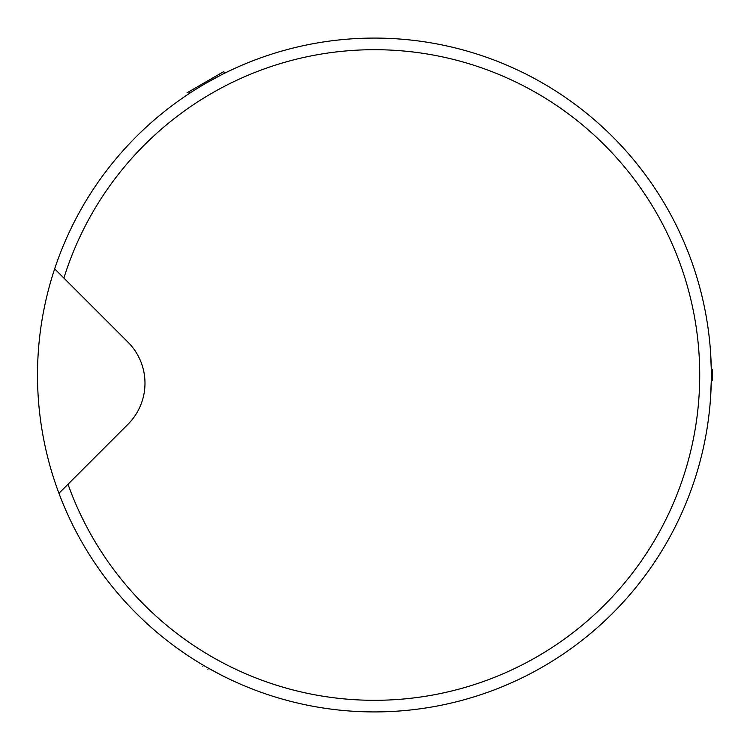 <?xml version="1.0" encoding="UTF-8"?>
<svg xmlns="http://www.w3.org/2000/svg" width="750" height="750" viewBox="0 0 750 750"><rect width="100%" height="100%" fill="white"/><g stroke="black" fill="none" stroke-linecap="round" stroke-linejoin="round"><path stroke-width="1.12" d="M221.756 72.759L186.994 92.831L221.756 72.759M185.963 95.719L189.844 93.141L189 91.669L223.763 71.597L224.681 73.181M710.513 351.431L711.291 369.581L712.5 369.581L712.5 374.653L711.337 375C710.438 344.484 710.438 344.484 711.337 375L712.5 375.347L712.5 380.419L712.5 375.347M711.216 384.169L710.513 398.569L711.291 380.419L712.5 380.419M712.5 369.581L712.5 374.653M202.866 666.337L202.866 666.337C181.416 653.953 181.416 653.953 202.866 666.337M207.9 669.244L207.891 669.234C229.341 681.619 229.341 681.619 207.891 669.234M68.006 484.247L58.95 493.303A336.919 336.919 0 0 0 579.909 642A336.919 336.919 0 0 0 569.55 100.341A336.919 336.919 0 0 0 54.666 268.837L127.969 342.141A58.087 58.087 0 0 1 127.969 424.294L68.006 484.247A325.303 325.303 0 0 0 571.566 633.759A325.303 325.303 0 0 0 561.084 108.581A325.303 325.303 0 0 0 63.891 278.072M205.959 83.222C179.981 99.262 179.981 99.262 205.959 83.222L220.753 75.169M225.225 72.919L226.791 72.15L225.225 72.919M58.95 493.303A336.919 336.919 0 0 1 54.666 268.837M205.959 666.778C179.981 650.737 179.981 650.737 205.959 666.778L220.753 674.831M226.791 677.85L225.225 677.081"/></g></svg>
